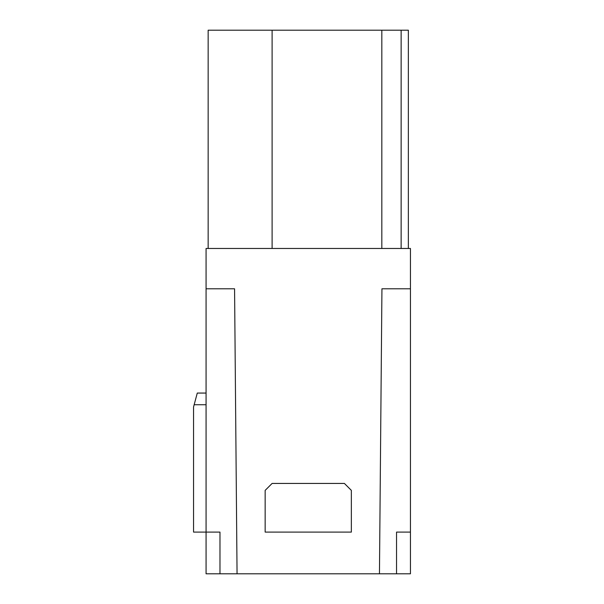 <?xml version="1.0" encoding="UTF-8"?>
<svg xmlns="http://www.w3.org/2000/svg" width="604" height="604" viewBox="0 0 604 604"><rect width="100%" height="100%" fill="white"/><g stroke="black" fill="none" stroke-linecap="round" stroke-linejoin="round"><path stroke-width="0.91" d="M410.441 288.795L410.441 532.094L396.541 532.094L396.541 573.8L379.455 573.8L381.939 288.795L410.441 288.795L410.441 248.471L206.07 248.471L206.07 532.094L193.559 532.094L193.559 406.968L197.282 393.061L206.07 393.061M351.354 532.094L265.156 532.094L265.156 490.38L272.11 483.434L344.401 483.434L351.354 490.38L351.354 532.094M396.541 532.094L396.541 573.8L410.441 573.8L410.441 532.094M379.455 573.8L219.977 573.8L219.977 532.094L206.07 532.094L206.07 573.8L219.977 573.8M206.07 404.74L194.156 404.74M206.07 288.795L234.571 288.795L237.055 573.8M208.153 248.471L208.153 30.2L408.357 30.2L408.357 248.471M381.826 248.471L381.826 30.2M272.11 248.471L272.11 30.2M401.139 248.471L401.139 30.2"/></g></svg>
